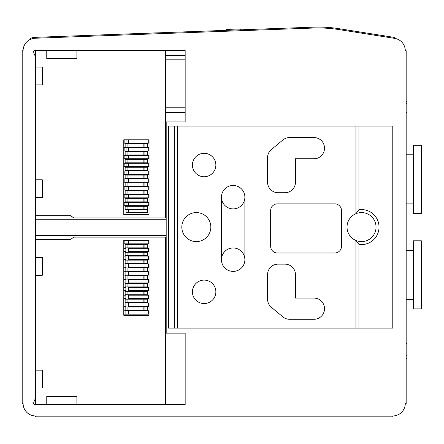 <?xml version="1.0" encoding="UTF-8"?>
<svg xmlns="http://www.w3.org/2000/svg" width="444" height="444" viewBox="0 0 444 444"><rect width="100%" height="100%" fill="white"/><g stroke="black" fill="none" stroke-linecap="round" stroke-linejoin="round"><path stroke-width="0.67" d="M157.059 32.878L226.124 30.347L226.09 29.459L240.659 28.921L240.692 29.815L313.314 27.156L35.104 37.346A13.392 13.392 0 0 0 30.225 38.456L30.225 39.438A12.504 12.504 0 0 0 23.094 50.733L22.2 50.733L22.2 403.452L23.094 403.452A12.504 12.504 0 0 0 35.592 415.95L35.592 416.844L392.779 416.844L392.779 415.95A12.504 12.504 0 0 0 405.278 403.452L406.171 403.452L406.171 50.733L405.278 50.733A12.504 12.504 0 0 0 394.727 38.384L394.86 37.496L339.083 28.699A133.944 133.944 0 0 0 313.314 27.156L42.291 37.08M413.32 299.417L406.171 299.417M421.356 308.907L421.8 308.463L421.8 241.264L421.356 240.82L413.32 240.82L413.32 308.907L421.356 308.907L421.356 240.82M413.32 203.874L406.171 203.874M421.8 201.526L421.8 157.104M421.356 213.359L421.8 212.915L421.8 145.721L421.356 145.271L413.32 145.271L413.32 213.359L421.356 213.359L421.356 145.271M358.935 209.779A17.505 17.505 0 0 1 379.026 227.089A17.505 17.505 0 0 1 358.935 244.4L358.935 328.105L392.779 328.105L392.779 126.074L392.779 328.105L168.42 328.105L168.42 126.074L174.359 126.074L174.359 328.105L168.42 328.105L168.42 126.074L392.779 126.074L358.935 126.074L358.935 209.779L355.944 213.697A14.513 14.513 0 0 0 355.944 240.482A14.513 14.513 0 0 0 376.035 227.089A14.513 14.513 0 0 0 355.944 213.697L355.944 126.074M244.883 259.685A11.722 11.722 0 0 1 227.3 269.83A11.722 11.722 0 0 1 227.3 249.534A11.722 11.722 0 0 1 244.883 259.685A11.722 11.722 0 0 1 233.161 271.401A11.722 11.722 0 0 1 221.439 259.685A11.722 11.722 0 0 1 233.161 247.963A11.722 11.722 0 0 1 244.883 259.685L244.883 197.175A11.722 11.722 0 0 1 233.161 208.896A11.722 11.722 0 0 1 221.439 197.175A11.722 11.722 0 0 1 233.161 185.453A11.722 11.722 0 0 1 244.883 197.175A11.722 11.722 0 0 0 233.161 185.453A11.722 11.722 0 0 0 221.439 197.175L221.439 259.685M313.997 298.079A10.495 10.495 0 0 1 324.492 308.574L324.492 308.796A10.495 10.495 0 0 1 313.997 319.286L289.566 319.286A10.495 10.495 0 0 1 282.85 316.855L271.339 307.27A10.495 10.495 0 0 1 267.566 299.206L267.566 274.642A10.495 10.495 0 0 1 278.055 264.147L284.976 264.147A10.495 10.495 0 0 1 295.471 274.642L295.471 298.079L313.997 298.079A10.495 10.495 0 0 1 324.492 308.574M278.055 192.713A10.495 10.495 0 0 1 267.566 182.218L267.566 157.653A10.495 10.495 0 0 1 271.339 149.589L282.85 139.999A10.495 10.495 0 0 1 289.566 137.568L313.997 137.568A10.495 10.495 0 0 1 324.492 148.063L324.492 148.285A10.495 10.495 0 0 1 313.997 158.78L295.471 158.78L295.471 182.218A10.495 10.495 0 0 1 284.976 192.713L278.055 192.713A10.495 10.495 0 0 1 267.566 182.218M192.419 165.029A11.722 11.722 0 0 1 210.001 154.878A11.722 11.722 0 0 1 210.001 175.18A11.722 11.722 0 0 1 192.419 165.029M277.35 252.986A6.699 6.699 0 0 1 270.651 246.287L270.651 210.573A6.699 6.699 0 0 1 277.35 203.874L334.809 203.874A6.699 6.699 0 0 1 341.508 210.573L341.508 246.287A6.699 6.699 0 0 1 334.809 252.986L277.35 252.986A6.699 6.699 0 0 1 270.651 246.287M192.419 291.83A11.722 11.722 0 0 1 210.001 281.679A11.722 11.722 0 0 1 210.001 301.981A11.722 11.722 0 0 1 192.419 291.83M177.35 328.105L177.35 126.074M358.935 244.4L355.944 240.482L355.944 328.105M181.818 227.089A14.513 14.513 0 0 1 203.585 214.524A14.513 14.513 0 0 1 203.585 239.655A14.513 14.513 0 0 1 181.818 227.089M270.651 210.573A6.699 6.699 0 0 1 277.35 203.874M334.809 203.874A6.699 6.699 0 0 1 341.508 210.573M341.508 246.287A6.699 6.699 0 0 1 334.809 252.986M267.566 157.653A10.495 10.495 0 0 1 271.339 149.589M282.85 139.999A10.495 10.495 0 0 1 289.566 137.568M313.997 137.568A10.495 10.495 0 0 1 324.492 148.063M324.492 148.285A10.495 10.495 0 0 1 313.997 158.78M295.471 182.218A10.495 10.495 0 0 1 284.976 192.713M324.492 308.796A10.495 10.495 0 0 1 313.997 319.286M289.566 319.286A10.495 10.495 0 0 1 282.85 316.855M271.339 307.27A10.495 10.495 0 0 1 267.566 299.206M267.566 274.642A10.495 10.495 0 0 1 278.055 264.147M284.976 264.147A10.495 10.495 0 0 1 295.471 274.642M166.189 219.725L35.592 219.725M185.165 112.277L165.573 112.277M165.573 55.35L185.165 55.35M73.743 217.937L70.74 215.706L35.592 215.706L35.592 197.636L42.291 197.636L42.291 179.776L35.592 179.776L35.592 84.898L42.291 84.898L42.291 67.038L35.592 67.038L35.592 50.505L46.759 50.505L46.759 58.541L76.895 58.541L76.895 50.505L165.573 50.505L165.573 217.937L73.743 217.937M123.776 214.591L149.045 214.591L149.045 139.805L123.776 139.805L123.776 214.591M128.655 209.679L128.655 212.354L147.53 212.354L147.53 209.679M147.53 206.327L147.53 205.661M147.53 202.309L147.53 201.865M147.53 198.512L147.53 197.846M147.53 194.494L147.53 194.05M147.53 190.704L147.53 190.032M147.53 186.685L147.53 186.236M147.53 182.889L147.53 182.218M147.53 178.871L147.53 178.421M147.53 175.075L147.53 174.403M147.53 171.057L147.53 170.613M147.53 167.26L147.53 166.589M147.53 163.242L147.53 162.798M147.53 159.446L147.53 158.78M147.53 155.428L147.53 154.984M147.53 151.637L147.53 150.966M147.53 147.619L147.53 147.169M147.53 143.823L147.53 143.151M128.655 206.327L128.655 201.865M128.655 198.512L128.655 194.05M128.655 190.704L128.655 186.236M128.655 182.889L128.655 178.421M128.655 175.075L128.655 170.613M128.655 167.26L128.655 162.798M128.655 159.446L128.655 154.984M128.655 151.637L128.655 147.169M128.655 143.823L128.655 143.151L126.029 143.151L126.029 139.805L128.655 139.805L128.655 143.151L124.131 143.151L124.131 139.805M128.655 212.354L126.029 212.354L126.029 209.679M126.029 206.327L126.029 201.865M126.029 198.512L126.029 194.05M126.029 190.704L126.029 186.236M126.029 182.889L126.029 178.421M126.029 175.075L126.029 170.613M126.029 167.26L126.029 162.798M126.029 159.446L126.029 154.984M126.029 151.637L126.029 147.169M126.029 143.823L126.029 143.151M128.655 143.151L148.718 143.151L148.718 139.805M127.933 147.169L147.658 147.169L147.658 143.823L125.147 143.823L125.147 147.169L127.933 147.169L127.933 143.823M127.933 154.984L147.658 154.984L147.658 151.637L125.147 151.637L125.147 154.984L127.933 154.984L127.933 151.637M127.933 162.798L147.658 162.798L147.658 159.446L125.147 159.446L125.147 162.798L127.933 162.798L127.933 159.446M127.933 170.613L147.658 170.613L147.658 167.26L125.147 167.26L125.147 170.613L127.933 170.613L127.933 167.26M127.933 178.421L147.658 178.421L147.658 175.075L125.147 175.075L125.147 178.421L127.933 178.421L127.933 175.075M127.933 186.236L147.658 186.236L147.658 182.889L125.147 182.889L125.147 186.236L127.933 186.236L127.933 182.889M127.933 194.05L147.658 194.05L147.658 190.704L125.147 190.704L125.147 194.05L127.933 194.05L127.933 190.704M127.933 201.865L147.658 201.865L147.658 198.512L125.147 198.512L125.147 201.865L127.933 201.865L127.933 198.512M127.933 209.679L147.658 209.679L147.658 206.327L125.147 206.327L125.147 209.679L127.933 209.679L127.933 206.327M126.029 150.966L148.718 150.966L148.718 147.619L124.131 147.619L124.131 150.966L126.029 150.966L126.029 147.619M126.029 158.78L148.718 158.78L148.718 155.428L124.131 155.428L124.131 158.78L126.029 158.78L126.029 155.428M126.029 166.589L148.718 166.589L148.718 163.242L124.131 163.242L124.131 166.589L126.029 166.589L126.029 163.242M126.029 174.403L148.718 174.403L148.718 171.057L124.131 171.057L124.131 174.403L126.029 174.403L126.029 171.057M126.029 182.218L148.718 182.218L148.718 178.871L124.131 178.871L124.131 182.218L126.029 182.218L126.029 178.871M126.029 190.032L148.718 190.032L148.718 186.685L124.131 186.685L124.131 190.032L126.029 190.032L126.029 186.685M126.029 197.846L148.718 197.846L148.718 194.494L124.131 194.494L124.131 197.846L126.029 197.846L126.029 194.494M126.029 205.661L148.718 205.661L148.718 202.309L124.131 202.309L124.131 205.661L126.029 205.661L126.029 202.309M126.623 240.482L123.776 240.482L123.776 315.268L149.045 315.268L149.045 240.482L125.868 240.482M73.743 237.135L165.573 237.135L165.573 404.567L76.895 404.567L76.895 396.531L46.759 396.531L46.759 404.567L35.592 404.567L35.592 388.034L42.291 388.034L42.291 370.174L35.592 370.174L35.592 275.297L42.291 275.297L42.291 257.437L35.592 257.437L35.592 239.366L70.74 239.366L73.743 237.135M128.655 240.482L128.655 243.834L148.718 243.834L148.718 240.482M126.029 243.834L124.131 243.834L124.131 240.482M128.655 243.834L128.488 240.482M128.488 243.834L125.868 243.834L128.488 243.834L128.488 244.5M124.131 243.834L123.965 240.482M147.369 310.806L147.369 310.356M147.369 307.009L147.369 306.338M144.133 310.806L144.133 310.356M144.133 307.009L144.133 306.338M125.868 310.356L125.868 314.152L148.551 314.152L148.551 310.806L128.488 310.806L128.488 310.356M128.488 307.009L128.488 302.547M125.868 307.009L125.868 302.547M147.369 302.991L147.369 302.547M147.369 299.195L147.369 298.529M144.133 302.991L144.133 302.547M144.133 299.195L144.133 298.529M128.488 299.195L128.488 294.733M125.868 299.195L125.868 294.733M147.369 295.177L147.369 294.733M147.369 291.381L147.369 290.715M144.133 295.177L144.133 294.733M144.133 291.381L144.133 290.715M128.488 291.381L128.488 286.918M125.868 291.381L125.868 286.918M147.369 287.362L147.369 286.918M147.369 283.572L147.369 282.9M144.133 287.362L144.133 286.918M144.133 283.572L144.133 282.9M128.488 283.572L128.488 279.104M125.868 283.572L125.868 279.104M147.369 279.554L147.369 279.104M147.369 275.757L147.369 275.086M144.133 279.554L144.133 279.104M144.133 275.757L144.133 275.086M128.488 275.757L128.488 271.29M125.868 275.757L125.868 271.29M147.369 271.739L147.369 271.29M147.369 267.943L147.369 267.271M144.133 271.739L144.133 271.29M144.133 267.943L144.133 267.271M128.488 267.943L128.488 263.475M125.868 267.943L125.868 263.475M147.369 263.925L147.369 263.475M147.369 260.129L147.369 259.457M144.133 263.925L144.133 263.475M144.133 260.129L144.133 259.457M128.488 260.129L128.488 255.666M125.868 260.129L125.868 255.666M147.369 256.11L147.369 255.666M147.369 252.314L147.369 251.648M144.133 256.11L144.133 255.666M144.133 252.314L144.133 251.648M128.488 252.314L128.488 247.852M125.868 252.314L125.868 247.852M147.369 248.296L147.369 247.852M147.369 244.5L147.369 243.834M144.133 248.296L144.133 247.852M144.133 244.5L144.133 243.834M125.868 244.5L125.868 243.834M125.868 251.648L123.965 251.648L123.965 248.296L125.868 248.296M128.488 248.296L148.551 248.296L148.551 251.648L128.488 251.648M125.868 259.457L123.965 259.457L123.965 256.11L125.868 256.11M128.488 256.11L148.551 256.11L148.551 259.457L128.488 259.457M125.868 267.271L123.965 267.271L123.965 263.925L125.868 263.925M128.488 263.925L148.551 263.925L148.551 267.271L128.488 267.271M125.868 275.086L123.965 275.086L123.965 271.739L125.868 271.739M128.488 271.739L148.551 271.739L148.551 275.086L128.488 275.086M125.868 282.9L123.965 282.9L123.965 279.554L125.868 279.554M128.488 279.554L148.551 279.554L148.551 282.9L128.488 282.9M125.868 290.715L123.965 290.715L123.965 287.362L125.868 287.362M128.488 287.362L148.551 287.362L148.551 290.715L128.488 290.715M125.868 298.529L123.965 298.529L123.965 295.177L125.868 295.177M128.488 295.177L148.551 295.177L148.551 298.529L128.488 298.529M125.868 306.338L123.965 306.338L123.965 302.991L125.868 302.991M128.488 302.991L148.551 302.991L148.551 306.338L128.488 306.338M125.868 310.806L123.965 310.806L123.965 314.152L125.868 314.152M128.488 314.152L128.488 310.806M127.939 247.852L147.658 247.852L147.658 244.5L125.153 244.5L125.153 247.852L127.939 247.852L127.939 244.5M127.939 255.666L147.658 255.666L147.658 252.314L125.153 252.314L125.153 255.666L127.939 255.666L127.939 252.314M127.939 263.475L147.658 263.475L147.658 260.129L125.153 260.129L125.153 263.475L127.939 263.475L127.939 260.129M127.939 271.29L147.658 271.29L147.658 267.943L125.153 267.943L125.153 271.29L127.939 271.29L127.939 267.943M127.939 279.104L147.658 279.104L147.658 275.757L125.153 275.757L125.153 279.104L127.939 279.104L127.939 275.757M127.939 286.918L147.658 286.918L147.658 283.572L125.153 283.572L125.153 286.918L127.939 286.918L127.939 283.572M127.939 294.733L147.658 294.733L147.658 291.381L125.153 291.381L125.153 294.733L127.939 294.733L127.939 291.381M127.939 302.547L147.658 302.547L147.658 299.195L125.153 299.195L125.153 302.547L127.939 302.547L127.939 299.195M127.939 310.356L147.658 310.356L147.658 307.009L125.153 307.009L125.153 310.356L127.939 310.356L127.939 307.009M157.054 32.834L60.595 36.414M407.065 103.463L407.065 112.632L406.171 112.632L406.171 103.463L407.065 103.463L407.065 101.659M394.86 37.496L339.083 28.699L394.86 37.496M185.165 333.128L166.189 333.128L166.189 121.945L185.165 121.945L185.165 50.505L35.592 50.505C33.023 50.028 33.023 52.12 35.592 56.777L35.592 398.296C33.023 402.952 33.023 405.045 35.592 404.567L185.165 404.567L185.165 333.128M394.722 38.378L338.944 29.582A133.05 133.05 0 0 0 313.347 28.05L35.137 38.24A12.504 12.504 0 0 0 30.586 39.277L30.225 39.438M406.171 102.015L407.065 102.015L407.065 97.003L406.171 97.003M407.065 101.72L406.171 101.72M406.171 343.134L407.065 343.134L407.065 355.3L406.171 355.3M407.065 355.3L407.065 358.425L406.171 358.425M165.573 107.809L185.165 107.809M185.165 59.812L165.573 59.812M144.034 212.354L144.034 209.679M144.034 206.327L144.034 205.661M144.034 202.309L144.034 201.865M144.034 198.512L144.034 197.846M144.034 194.494L144.034 194.05M144.034 190.704L144.034 190.032M144.034 186.685L144.034 186.236M144.034 182.889L144.034 182.218M144.034 178.871L144.034 178.421M144.034 175.075L144.034 174.403M144.034 171.057L144.034 170.613M144.034 167.26L144.034 166.589M144.034 163.242L144.034 162.798M144.034 159.446L144.034 158.78M144.034 155.428L144.034 154.984M144.034 151.637L144.034 150.966M144.034 147.619L144.034 147.169M144.034 143.823L144.034 143.151M144.095 147.169L144.095 143.823M143.14 147.169L143.14 143.823M144.095 154.984L144.095 151.637M143.14 154.984L143.14 151.637M144.095 162.798L144.095 159.446M143.14 162.798L143.14 159.446M144.095 170.613L144.095 167.26M143.14 170.613L143.14 167.26M144.095 178.421L144.095 175.075M143.14 178.421L143.14 175.075M144.095 186.236L144.095 182.889M143.14 186.236L143.14 182.889M144.095 194.05L144.095 190.704M143.14 194.05L143.14 190.704M144.095 201.865L144.095 198.512M143.14 201.865L143.14 198.512M144.095 209.679L144.095 206.327M143.14 209.679L143.14 206.327M144.095 247.852L144.095 244.5M143.14 247.852L143.14 244.5M144.095 255.666L144.095 252.314M143.14 255.666L143.14 252.314M144.095 263.475L144.095 260.129M143.14 263.475L143.14 260.129M144.095 271.29L144.095 267.943M143.14 271.29L143.14 267.943M144.095 279.104L144.095 275.757M143.14 279.104L143.14 275.757M144.095 286.918L144.095 283.572M143.14 286.918L143.14 283.572M144.095 294.733L144.095 291.381M143.14 294.733L143.14 291.381M144.095 302.547L144.095 299.195M143.14 302.547L143.14 299.195M144.095 310.356L144.095 307.009M143.14 310.356L143.14 307.009M407.065 105.988L406.171 105.988M407.065 343.49L406.171 343.49M413.32 250.305L406.171 250.305M413.32 154.762L406.171 154.762M166.189 235.348L35.592 235.348"/></g></svg>
